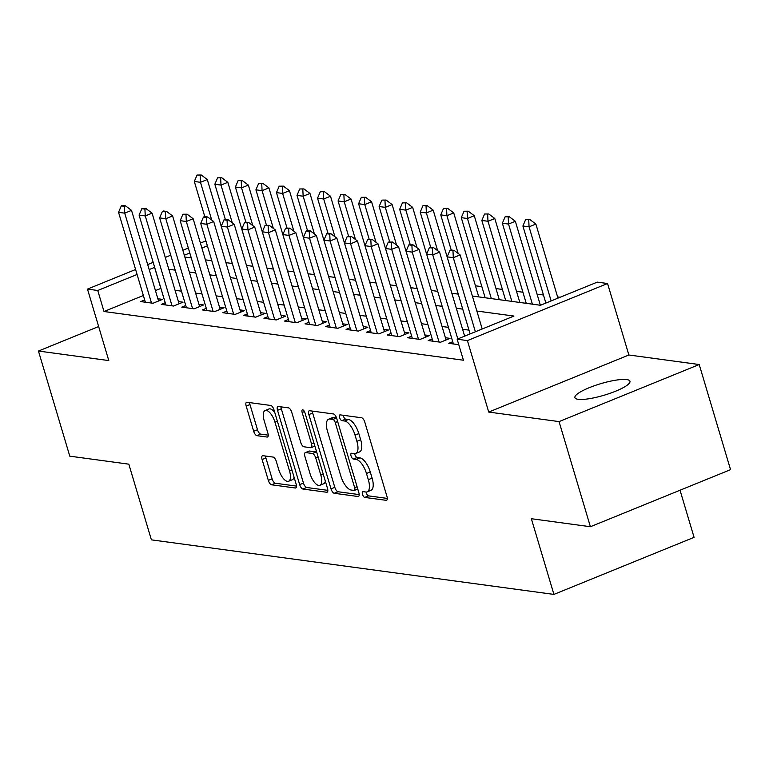 <?xml version="1.0" encoding="UTF-8"?>
<svg xmlns="http://www.w3.org/2000/svg" width="769" height="769" viewBox="0 0 769 769"><rect width="100%" height="100%" fill="white"/><g stroke="black" fill="none" stroke-linecap="round" stroke-linejoin="round"><path stroke-width="1.15" d="M362.487 494.332A3.086 1.269 -112.2 0 0 364.756 497.418L386.182 500.321A4.403 1.817 -112.2 0 0 386.605 500.273A4.403 1.817 -112.2 0 0 386.961 496.466L364.814 422.171A4.403 1.817 -112.2 0 0 361.574 417.769L340.148 414.866A3.086 1.269 -112.2 0 0 339.85 414.904A3.086 1.269 -112.2 0 0 339.6 417.567A3.086 1.269 -112.2 0 0 341.878 420.653L344.647 421.028A14.092 5.796 -112.2 0 1 355.038 435.11L356.883 441.3A14.092 5.796 -112.2 0 1 355.749 453.479A14.092 5.796 -112.2 0 1 354.365 453.633L351.596 453.249A3.086 1.269 -112.2 0 0 351.289 453.287A3.086 1.269 -112.2 0 0 351.048 455.95A3.086 1.269 -112.2 0 0 353.317 459.035L356.085 459.41A14.092 5.796 -112.2 0 1 366.477 473.493L368.322 479.683A14.092 5.796 -112.2 0 1 367.188 491.862A14.092 5.796 -112.2 0 1 365.813 492.016L363.035 491.641A3.086 1.269 -112.2 0 0 362.737 491.67A3.086 1.269 -112.2 0 0 362.487 494.332M366.102 492.035A3.086 1.269 -112.2 0 0 366.275 492.794A3.086 1.269 -112.2 0 0 368.543 495.87L387.307 498.418M343.214 415.289A3.086 1.269 -112.2 0 0 343.387 416.029A3.086 1.269 -112.2 0 0 345.666 419.105L348.434 419.48L344.647 421.028M354.653 453.652A3.086 1.269 -112.2 0 0 354.836 454.412A3.086 1.269 -112.2 0 0 357.104 457.488L359.873 457.863L356.085 459.41M578.201 399.322A28.722 6.017 -16.6 0 0 610.048 393.315A28.722 6.017 -16.6 0 0 629.965 381.251A28.722 6.017 -16.6 0 0 626.687 379.578A28.722 6.017 -16.6 0 0 594.831 385.586A28.722 6.017 -16.6 0 0 574.914 397.66A28.722 6.017 -16.6 0 0 578.201 399.322M262.902 455.69A4.403 1.817 -112.2 0 0 262.469 455.738A4.403 1.817 -112.2 0 0 262.114 459.545L268.333 480.385A4.403 1.817 -112.2 0 0 271.572 484.787L295.363 488.007A4.403 1.817 -112.2 0 0 295.796 487.959A4.403 1.817 -112.2 0 0 296.152 484.153L274.004 409.867A4.403 1.817 -112.2 0 0 270.755 405.465L246.964 402.245A4.403 1.817 -112.2 0 0 246.541 402.283A4.403 1.817 -112.2 0 0 246.186 406.09L253.693 431.274A4.403 1.817 -112.2 0 0 256.933 435.667L267.112 437.052A4.403 1.817 -112.2 0 0 267.545 437.003A4.403 1.817 -112.2 0 0 267.9 433.197L264.18 420.71A11.785 4.845 -112.2 0 1 265.132 410.531A11.785 4.845 -112.2 0 1 274.966 422.171L289.548 471.08A11.785 4.845 -112.2 0 1 288.596 481.259A11.785 4.845 -112.2 0 1 278.762 469.619L276.331 461.467A4.403 1.817 -112.2 0 0 273.082 457.065L262.902 455.69M143.351 295.498L104.017 311.512L97.75 290.49L87.483 289.096L135.594 269.506M590.4 526.727L559.063 421.604L699.213 364.535L730.55 469.657L590.4 526.727L531.36 518.719L553.92 594.408L151.397 539.848L128.827 464.168L69.787 456.161L38.45 351.039L108.785 360.574L87.483 289.096M699.213 364.535L628.869 354.999L488.728 412.069L559.063 421.604M488.728 412.069L467.417 340.59L457.151 339.196L513.961 316.059L476.857 311.032M104.017 311.512L463.419 360.219L457.151 339.196M331.026 488.882A4.403 1.817 -112.2 0 0 334.265 493.285L358.056 496.505A4.403 1.817 -112.2 0 0 358.489 496.457A4.403 1.817 -112.2 0 0 358.844 492.65L336.697 418.365A4.403 1.817 -112.2 0 0 333.448 413.962L309.667 410.733A4.403 1.817 -112.2 0 0 309.234 410.781A4.403 1.817 -112.2 0 0 308.878 414.587L331.026 488.882L334.813 487.335A4.403 1.817 -112.2 0 0 338.062 491.737L359.19 494.602M326.71 492.256L302.919 489.036A4.403 1.817 -112.2 0 1 299.679 484.633L277.532 410.338A4.403 1.817 -112.2 0 1 277.888 406.532A4.403 1.817 -112.2 0 1 278.32 406.493L288.5 407.868A4.403 1.817 -112.2 0 1 291.739 412.271L300.727 442.396A4.403 1.817 -112.2 0 0 303.966 446.799L310.724 447.712A4.403 1.817 -112.2 0 0 311.157 447.664A4.403 1.817 -112.2 0 0 311.512 443.857L302.159 412.492A3.086 1.269 -112.2 0 1 302.409 409.829A3.086 1.269 -112.2 0 1 304.976 412.876L327.498 488.402A4.403 1.817 -112.2 0 1 327.142 492.208A4.403 1.817 -112.2 0 1 326.71 492.256L327.479 491.939M98.643 326.537L38.45 351.039M452.739 341.724L448.779 343.33L458.785 344.695M432.197 338.937L428.237 340.552L440.56 342.224L450.028 338.36L445.395 337.735M411.665 336.149L407.705 337.764L420.028 339.437L429.496 335.582L424.863 334.957M391.123 333.371L387.163 334.986L399.486 336.649L408.954 332.794L404.321 332.17M370.591 330.583L366.63 332.198L378.954 333.871L388.422 330.016L383.789 329.382M350.049 327.805L346.088 329.42L358.412 331.083L367.88 327.229L363.256 326.604M329.517 325.018L325.556 326.633L337.879 328.305L347.348 324.451L342.714 323.816M308.975 322.24L305.014 323.845L317.337 325.518L326.806 321.663L322.182 321.038M288.442 319.452L284.482 321.067L296.805 322.74L306.273 318.875L301.64 318.251M267.9 316.665L263.94 318.279L276.263 319.952L285.732 316.097L281.108 315.473M247.368 313.887L243.408 315.501L255.731 317.164L265.199 313.31L260.566 312.685M226.826 311.099L222.866 312.714L235.189 314.386L244.657 310.532L240.034 309.897M206.294 308.321L202.334 309.936L214.657 311.599L224.125 307.744L219.492 307.119M185.752 305.533L181.792 307.148L194.115 308.821L203.583 304.966L198.96 304.332M165.22 302.755L161.259 304.361L173.583 306.033L183.051 302.179L178.418 301.554M468.994 330.141L462.582 329.276M448.452 327.354L442.05 326.489M427.92 324.576L421.508 323.711M407.378 321.788L400.976 320.923M386.845 319.01L380.434 318.135M366.304 316.222L359.902 315.357M345.771 313.444L339.36 312.57M325.229 310.657L318.827 309.792M304.697 307.869L298.285 307.004M284.155 305.091L277.753 304.226M263.623 302.304L257.211 301.438M243.081 299.526L236.679 298.651M222.549 296.738L216.137 295.873M202.007 293.96L195.605 293.085M181.474 291.172L175.063 290.307M160.932 288.385L155.434 290.576M144.678 299.968L140.717 301.583L153.041 303.255L162.509 299.391L157.885 298.766M560.12 297.267L557.602 296.921M543.472 295.008L537.06 294.143M522.93 292.23L516.528 291.355M502.397 289.442L495.986 288.577M481.855 286.654L475.453 285.789M553.92 594.408L694.071 537.339L680.027 490.228M472.387 296.036L540.482 305.264L597.292 282.127L607.568 283.521L467.417 340.59M628.869 354.999L607.568 283.521M147.686 264.574L153.175 262.344M165.258 257.423L170.747 255.193M182.839 250.271L188.318 248.031M200.411 243.11L205.89 240.88M154.665 267.362L149.167 269.544M137.084 274.475L97.75 290.49M462.727 309.119L456.315 308.254M442.185 306.331L435.783 305.466M421.652 303.553L415.241 302.678M401.11 300.766L394.708 299.9M380.578 297.988L374.167 297.113M360.036 295.2L353.634 294.335M339.504 292.422L333.092 291.547M318.962 289.634L312.56 288.769M298.43 286.847L292.018 285.981M277.888 284.069L271.486 283.194M257.355 281.281L250.944 280.416M236.814 278.503L230.412 277.628M216.281 275.715L209.87 274.85M195.739 272.928L189.337 272.063M175.207 270.15L168.796 269.285M184.868 257.067L191.27 257.932M205.4 259.855L211.811 260.72M225.942 262.633L232.344 263.507M246.474 265.42L252.886 266.285M267.016 268.198L273.418 269.073M287.548 270.986L293.96 271.851L268.9 187.876L262.075 190.654L255.923 189.818L266.391 224.952M308.09 273.764L314.492 274.639L289.432 190.664L282.617 193.442L276.456 192.606L286.933 227.739M328.623 276.552L335.034 277.417M349.164 279.339L355.566 280.204M369.697 282.117L376.108 282.992L351.048 199.017L344.224 201.786L338.072 200.959L348.54 236.083M390.239 284.905L396.641 285.77M410.771 287.683L417.183 288.558M431.313 290.471L437.715 291.336L412.655 207.361L405.84 210.139L399.678 209.303L410.156 244.436M451.845 293.249L458.257 294.123M207.38 245.849L201.891 248.079M189.799 253.001L184.32 255.241M160.836 288.375L154.569 267.352M367.188 491.862L370.975 490.314A14.092 5.796 -112.2 0 0 372.109 478.135L368.322 479.683M359.873 457.863A14.092 5.796 -112.2 0 1 370.264 471.945L372.109 478.135M355.749 453.479L359.536 451.932A14.092 5.796 -112.2 0 0 360.671 439.753L356.883 441.3M348.434 419.48A14.092 5.796 -112.2 0 1 358.825 433.562L360.671 439.753M312.32 411.098A4.403 1.817 -112.2 0 0 312.666 413.049L334.813 487.335M354.115 490.43A3.086 1.269 -112.2 0 0 354.422 490.391A3.086 1.269 -112.2 0 0 354.663 487.729L335.226 422.517A3.086 1.269 -112.2 0 0 332.958 419.441L330.036 419.047A14.092 5.796 -112.2 0 0 328.651 419.192A14.092 5.796 -112.2 0 0 327.517 431.38L340.802 475.953A14.092 5.796 -112.2 0 0 351.193 490.036L354.115 490.43M328.651 419.192L332.439 417.654A14.092 5.796 -112.2 0 1 333.823 417.5L336.534 417.865M327.834 490.353L306.716 487.488L302.919 489.036M280.973 406.849A4.403 1.817 -112.2 0 0 281.319 408.8L303.467 483.095A4.403 1.817 -112.2 0 0 306.716 487.488M310.042 473.666A11.785 4.845 -112.2 0 0 319.875 485.306A11.785 4.845 -112.2 0 0 320.827 475.127L315.694 457.891A4.403 1.817 -112.2 0 0 312.445 453.489L305.697 452.576A4.403 1.817 -112.2 0 0 305.264 452.624A4.403 1.817 -112.2 0 0 304.909 456.43L310.042 473.666M319.875 485.306L323.672 483.759A11.785 4.845 -112.2 0 0 325.354 481.221M316.674 452.095A4.403 1.817 -112.2 0 0 316.232 451.951L312.445 453.489M305.264 452.624L309.051 451.086A4.403 1.817 -112.2 0 1 309.484 451.038L316.232 451.951M288.596 481.259L292.383 479.721A11.785 4.845 -112.2 0 0 294.066 477.174M274.802 412.559A11.785 4.845 -112.2 0 0 268.919 408.983L265.132 410.531M249.627 402.6A4.403 1.817 -112.2 0 0 249.973 404.552L257.48 429.727A4.403 1.817 -112.2 0 0 260.72 434.129L268.246 435.148M265.565 456.046A4.403 1.817 -112.2 0 0 265.901 457.997L272.12 478.847A4.403 1.817 -112.2 0 0 275.369 483.24L296.488 486.104M557.967 298.151L535.878 224.067L529.062 226.845L522.901 226.009L545.875 303.073M529.87 219.55L525.65 219.588L529.87 219.55L535.878 224.067M551.142 300.919L529.062 226.845L528.736 220.011M522.901 226.009L525.65 219.588M452.979 250.857L454.114 250.396L451.028 249.973L449.894 250.444L452.979 250.857L453.306 257.692L460.122 254.914L482.211 328.997M470.119 333.919L447.145 256.856L453.306 257.692L475.386 331.766M449.894 250.444L447.145 256.856M460.122 254.914L454.114 250.396M540.376 305.255L515.345 221.28L508.52 224.058L502.359 223.221L526.246 303.342M509.328 216.762L505.118 216.81L509.328 216.762L515.345 221.28M532.408 304.168L508.52 224.058L508.194 217.223M502.359 223.221L505.118 216.81M519.834 302.467L494.803 218.502L487.988 221.27L481.827 220.443L505.714 300.554M488.796 213.984L484.576 214.022L488.796 213.984L494.803 218.502M511.866 301.39L487.988 221.27L487.661 214.445M481.827 220.443L484.576 214.022M499.302 299.689L474.271 215.714L467.446 218.492L461.285 217.656L485.172 297.766M468.254 211.196L464.043 211.244L468.254 211.196L474.271 215.714M491.333 298.603L467.446 218.492L467.119 211.658M461.285 217.656L464.043 211.244M478.76 296.901L453.729 212.936L446.914 215.705L440.752 214.868L451.22 250.002M447.721 208.409L443.502 208.457L447.721 208.409L453.729 212.936M458.161 253.434L446.914 215.705L446.587 208.88M440.752 214.868L443.502 208.457M432.438 248.07L433.572 247.608L429.362 247.656L432.438 248.07L432.764 254.904L439.589 252.126L464.63 336.149M453.402 343.964L426.603 254.068L432.764 254.904L457.815 338.927M429.362 247.656L426.603 254.068M439.589 252.126L433.572 247.608M411.905 245.292L413.04 244.83L408.82 244.869L411.905 245.292L412.232 252.126L419.047 249.348L446.068 339.975M432.87 341.176L406.07 251.29L412.232 252.126L439.032 342.013M408.82 244.869L406.07 251.29M419.047 249.348L413.04 244.83M391.363 242.504L392.498 242.043L388.287 242.091L391.363 242.504L391.69 249.339L398.515 246.561L425.526 337.197M412.328 338.398L385.529 248.502L391.69 249.339L418.49 339.225M388.287 242.091L385.529 248.502M398.515 246.561L392.498 242.043M370.831 239.726L371.965 239.265L367.745 239.303L370.831 239.726L371.158 246.551L377.973 243.783L404.994 334.409M391.796 335.611L364.996 245.724L371.158 246.551L397.958 336.447M367.745 239.303L364.996 245.724M377.973 243.783L371.965 239.265M458.228 294.114L433.197 210.148L426.372 212.926L420.21 212.09L430.688 247.224M427.18 205.631L422.969 205.679L427.18 205.631L433.197 210.148M437.628 250.656L426.372 212.926L426.045 206.092M420.21 212.09L422.969 205.679M350.289 236.939L351.423 236.477L347.213 236.525L350.289 236.939L350.616 243.773L357.441 240.995L384.452 331.631M371.254 332.823L344.454 242.937L350.616 243.773L377.416 333.659M347.213 236.525L344.454 242.937M357.441 240.995L351.423 236.477M406.647 202.843L402.427 202.891L406.647 202.843L412.655 207.361M417.086 247.868L405.84 210.139L405.513 203.304M399.678 209.303L402.427 202.891M329.757 234.161L330.891 233.689L326.671 233.738L329.757 234.161L330.084 240.985L336.899 238.217L363.92 328.844M350.722 330.045L323.922 240.149L330.084 240.985L356.883 330.881M326.671 233.738L323.922 240.149M336.899 238.217L330.891 233.689M417.154 288.548L392.123 204.583L385.298 207.361L379.136 206.525L389.614 241.649M386.105 200.065L381.895 200.103L386.105 200.065L392.123 204.583M396.554 245.09L385.298 207.361L384.971 200.526M379.136 206.525L381.895 200.103M309.215 231.373L310.349 230.911L307.273 230.489L306.139 230.96L309.215 231.373L309.542 238.207L316.367 235.429L343.387 326.056M330.18 327.258L303.39 237.371L309.542 238.207L336.341 328.094M306.139 230.96L303.39 237.371M316.367 235.429L310.349 230.911M396.612 285.77L371.581 201.795L364.766 204.573L358.604 203.737L369.082 238.871M365.573 197.277L361.353 197.325L365.573 197.277L371.581 201.795M376.012 242.302L364.766 204.573L364.439 197.739M358.604 203.737L361.353 197.325M288.683 228.585L289.817 228.124L285.597 228.172L288.683 228.585L289.009 235.42L295.825 232.642L322.845 323.278M309.647 324.48L282.848 234.583L289.009 235.42L315.809 325.316M285.597 228.172L282.848 234.583M295.825 232.642L289.817 228.124M345.031 194.499L340.821 194.538L345.031 194.499L351.048 199.017M355.48 239.524L344.224 201.786L343.897 194.961M338.072 200.959L340.821 194.538M268.141 225.807L269.275 225.346L265.065 225.384L268.141 225.807L268.468 232.642L275.292 229.864L302.313 320.49M289.106 321.692L262.316 231.805L268.468 232.642L295.267 322.528M265.065 225.384L262.316 231.805M275.292 229.864L269.275 225.346M355.538 280.204L330.507 196.23L323.691 199.008L317.53 198.171L328.007 233.305M324.499 191.712L320.279 191.76L324.499 191.712L330.507 196.23M334.938 236.737L323.691 199.008L323.365 192.173M317.53 198.171L320.279 191.76M247.608 223.02L248.743 222.558L245.657 222.145L244.523 222.606L247.608 223.02L247.935 229.854L254.75 227.076L281.771 317.712M268.573 318.914L241.774 229.018L247.935 229.854L274.735 319.741M244.523 222.606L241.774 229.018M254.75 227.076L248.743 222.558M335.005 277.417L309.974 193.452L303.149 196.22L296.997 195.384L307.465 230.517M303.957 188.924L299.747 188.972L303.957 188.924L309.974 193.452M314.406 233.949L303.149 196.22L302.823 189.395M296.997 195.384L299.747 188.972M227.066 220.242L228.201 219.78L223.99 219.819L227.066 220.242L227.393 227.066L234.218 224.298L261.239 314.925M248.031 316.126L221.241 226.24L227.393 227.066L254.193 316.963M223.99 219.819L221.241 226.24M234.218 224.298L228.201 219.78M283.425 186.146L279.205 186.194L283.425 186.146L289.432 190.664M293.864 231.171L282.617 193.442L282.29 186.607M276.456 192.606L279.205 186.194M206.534 217.454L207.668 216.993L204.592 216.579L203.449 217.041L206.534 217.454L206.861 224.288L213.676 221.51L240.697 312.147M227.499 313.339L200.699 223.452L206.861 224.288L233.661 314.175M203.449 217.041L200.699 223.452M213.676 221.51L207.668 216.993M185.992 214.676L187.127 214.205L182.916 214.253L185.992 214.676L186.319 221.501L193.144 218.723L220.165 309.359M206.957 310.561L180.167 220.665L186.319 221.501L213.119 311.397M182.916 214.253L180.167 220.665M193.144 218.723L187.127 214.205M165.46 211.888L166.594 211.427L163.518 211.004L162.374 211.475L165.46 211.888L165.787 218.723L172.602 215.945L199.623 306.571M186.425 307.773L159.625 217.887L165.787 218.723L192.586 308.609M162.374 211.475L159.625 217.887M172.602 215.945L166.594 211.427M262.883 183.358L258.672 183.407L262.883 183.358L268.9 187.876M273.331 228.383L262.075 190.654L261.748 183.82M255.923 189.818L258.672 183.407M273.389 269.063L248.358 185.098L241.543 187.876L235.381 187.04L245.859 222.164M242.35 180.58L238.13 180.619L242.35 180.58L248.358 185.098M252.79 225.605L241.543 187.876L241.216 181.042M235.381 187.04L238.13 180.619M252.857 266.285L227.826 182.311L221.001 185.089L214.849 184.252L225.317 219.386M221.808 177.793L217.598 177.841L221.808 177.793L227.826 182.311M232.257 222.818L221.001 185.089L220.674 178.254M214.849 184.252L217.598 177.841M144.918 209.101L146.052 208.639L141.842 208.687L144.918 209.101L145.254 215.935L152.07 213.157L179.09 303.793M165.883 304.995L139.093 215.099L145.254 215.935L172.045 305.831M141.842 208.687L139.093 215.099M152.07 213.157L146.052 208.639M232.315 263.498L207.284 179.533L200.469 182.301L194.307 181.474L204.785 216.598M201.276 175.015L197.056 175.053L201.276 175.015L207.284 179.533M211.715 220.04L200.469 182.301L200.142 175.476M194.307 181.474L197.056 175.053M124.386 206.323L125.52 205.861L122.444 205.438L121.3 205.9L124.386 206.323L124.713 213.157L131.528 210.379L158.549 301.006M145.351 302.207L118.551 212.321L124.713 213.157L151.512 303.044M121.3 205.9L118.551 212.321M131.528 210.379L125.52 205.861M368.543 495.87L364.756 497.418M345.666 419.105L341.878 420.653M357.104 457.488L353.317 459.035M370.264 471.945L366.477 473.493M358.825 433.562L355.038 435.11M386.951 500.004L386.182 500.321M312.666 413.049L308.878 414.587M358.825 496.188L358.056 496.505M338.062 491.737L334.265 493.285M357.085 486.748L354.663 487.729M337.639 421.537L335.226 422.517M336.572 417.971L332.958 419.441M333.823 417.5L330.036 419.047M303.467 483.095L299.679 484.633M281.319 408.8L277.532 410.338M313.925 442.877L311.512 443.857M304.447 411.559L302.159 412.492M323.24 474.137L320.827 475.127M318.106 456.911L315.694 457.891M309.484 451.038L305.697 452.576M291.96 470.099L289.548 471.08M277.378 421.191L274.966 422.171M267.891 436.734L267.112 437.052M260.72 434.129L256.933 435.667M257.48 429.727L253.693 431.274M249.973 404.552L246.186 406.09M296.132 487.69L295.363 488.007M275.369 483.24L271.572 484.787M272.12 478.847L268.333 480.385M265.901 457.997L262.114 459.545M357.768 489.036L354.422 490.391M314.896 446.145L311.157 447.664"/></g></svg>
